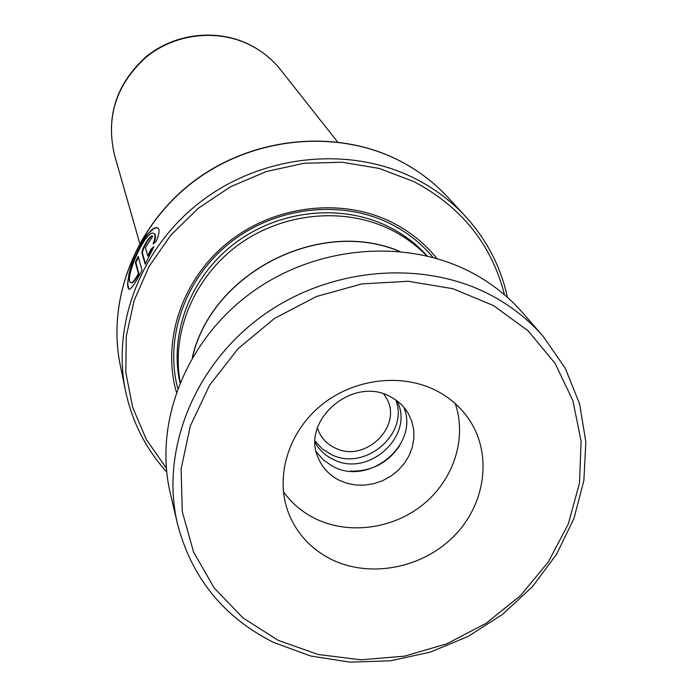 <?xml version="1.0" encoding="UTF-8"?>
<svg xmlns="http://www.w3.org/2000/svg" width="697" height="697" viewBox="0 0 697 697"><rect width="100%" height="100%" fill="white"/><g stroke="black" fill="none" stroke-linecap="round" stroke-linejoin="round"><path stroke-width="1.05" d="M315.218 442.708C319.514 450.323 325.752 456.012 333.933 459.759C369.201 477.68 415.194 434.928 396.924 400.836M315.21 441.262L322.441 449.042L331.606 454.697C364.897 471.555 409.357 433.822 395.765 399.991M317.405 428.002L318.877 431.896C322.31 439.197 327.79 444.599 335.318 448.084C365.42 463.479 403.842 425.336 386.016 397.49L383.716 394.023M399.259 251.312C319.444 217.752 211.862 272.875 192.485 357.273M426.616 255.79C416.196 245.022 404.094 236.231 390.303 229.435C343.865 206.634 282.59 212.602 238.322 244.908C194.054 277.24 171.096 332.565 180.14 382.087M436.897 258.509C424.63 243.192 409.418 231.029 391.287 222.021C341.269 197.356 274.679 205.223 228.529 241.998C182.344 278.756 161.643 340.092 176.341 392.028M433.046 257.42C421.215 243.209 406.76 231.874 389.693 223.415C340.885 199.368 276.029 206.756 230.698 242.251C185.341 277.737 164.335 337.261 177.709 388.264M504.515 294.822C491.751 244.577 461.475 206.809 413.687 181.516L379.238 168.439L342.21 162.244L304.066 163.264L266.359 171.523L230.62 186.709L198.331 208.229L170.8 235.168L149.114 266.402L134.094 300.642L126.262 336.485L125.808 372.486L132.639 407.275L146.361 439.528L166.322 468.114M166.688 471.939C145.839 448.868 132.125 421.894 125.547 391C111.433 322.824 142.005 245.205 203.35 199.717C264.668 154.22 350.312 146.039 414.454 178.249C434.126 188.164 451.22 200.971 465.735 216.68C486.968 240.064 500.864 266.951 507.407 297.349M142.031 270.201L138.215 256.426L135.357 262.342L138.407 273.677C134.634 280.377 132.09 283.357 130.766 282.599C123.691 279.131 146.919 226.211 154.342 233.843C155.518 235.142 155.091 238.513 153.052 243.967L156.224 241.371C159.073 234.366 159.744 230.01 158.245 228.294L156.442 227.736L153.758 228.694L146.649 234.976L139.034 246.137L135.654 252.906L132.796 260.016L128.989 273.712L127.751 284.202L128.814 289.116C130.87 289.804 135.27 283.505 142.031 270.201M147.799 255.86L145.403 247.705L152.599 236.475C151.441 232.38 140.567 250.075 142.11 253.473L145.176 264.233L153.924 246.677L150.857 249.317L147.799 255.86L148.304 256.13L151.345 249.604L150.857 249.317M399.703 251.356C319.653 217.386 211.444 272.841 192.259 357.657M152.599 236.475C150.386 234.723 141.16 250.929 142.615 253.725L142.11 253.473M142.615 253.725L145.464 263.684M153.384 247.836L151.345 249.604M158.219 228.267C146.884 221.088 120.703 285.317 129.363 289.272L129.407 289.307M138.442 257.237L135.88 262.56L135.357 262.342M135.88 262.56L138.938 273.895L138.407 273.677M138.938 273.895C135.174 280.56 132.639 283.522 131.315 282.773L131.306 282.773M154.804 234.148L154.342 233.843L154.804 234.148C155.91 235.412 155.614 238.444 153.898 243.262M493.65 305.635L452.963 288.715L408.259 281.283L361.917 283.897L316.482 296.504L274.479 318.459L238.217 348.544L209.684 385.049L190.351 425.937L181.115 468.924L182.283 511.703L193.583 552.068L214.223 588.024L242.957 617.89L278.216 640.36L318.207 654.5L360.976 659.806L404.53 656.147L446.873 643.784L486.097 623.31L520.432 595.656L548.286 562.035L568.325 523.935L579.495 483.065L581.115 441.323L572.899 400.714L555.047 363.276L528.23 330.988L493.65 305.635M273.773 642.512C223.711 617.403 191.614 577.848 177.482 523.856C160.049 450.628 194.097 364.697 263.17 315.279C332.173 265.784 427.871 259.258 495.576 297.715C513.924 308.135 529.816 321.038 543.251 336.433L565.284 368.286L579.616 403.946L585.837 441.889L583.859 480.599L573.919 518.568L556.52 554.359L532.412 586.682L502.546 614.379L468.053 636.457L430.215 652.139L390.39 660.817L350.042 662.15L310.67 656.008L273.773 642.512M330.578 559.003C369.001 578.405 421.371 568.752 453.338 536.777C485.452 504.959 492.762 454.775 469.212 419.672C461.353 408.015 451.037 398.684 438.274 391.679C403.458 372.686 354.738 378.062 321.57 404.957C288.34 431.791 274.818 476.582 288.288 512.382C296.356 533.066 310.453 548.609 330.578 559.003M283.409 491.664C291.398 502.859 301.644 511.668 314.138 518.08C347.576 535.096 392.263 529.432 422.931 504.654C453.625 479.902 467.225 438.361 455.246 403.607M338.507 479.928L346.775 483.248L355.653 484.999L364.836 485.129L374.001 483.64L382.836 480.573L391.043 476.042L398.335 470.205L404.452 463.261L409.191 455.446L412.371 447.038L413.896 438.308L413.687 429.579L411.753 421.145L408.154 413.304C404.103 406.517 398.484 401.167 391.322 397.264C353.588 374.437 299.37 420.91 318.782 459.105C322.894 468.21 329.472 475.154 338.507 479.928M403.79 407.222C419.821 444.947 368.321 487.037 332.216 466.014L323.373 459.959L316.394 452.004M177.482 523.856L170.303 493.293C153.427 422.356 186.143 339.387 252.575 291.782C318.947 244.107 411.108 237.956 476.521 275.237C494.251 285.343 509.62 297.846 522.628 312.753L543.251 336.433M350.452 471.155C371.266 471.538 387.593 463.165 399.442 446.054M114.517 155.1C105.613 116.599 116.199 83.753 146.274 56.57C175.252 33.003 217.542 28.377 250.24 45.026C262.246 51.195 272.396 59.498 280.699 69.944C272.483 59.602 262.412 51.369 250.484 45.253C217.926 28.673 175.505 33.299 146.431 56.91C116.286 84.154 105.648 116.887 114.517 155.1L139.731 243.305M427.191 255.921C416.205 243.741 403.145 233.904 388.02 226.438C341.129 203.376 279.079 209.919 234.933 243.236C190.786 276.561 169.014 333.061 179.913 382.627M398.379 160.171C336.451 128.98 253.996 136.769 195.012 180.584C136.011 224.399 106.615 299.292 120.267 365.263C106.589 299.109 136.002 224.181 194.942 180.401C253.856 136.629 336.242 128.832 398.266 160.075C417.285 169.685 433.839 182.117 447.927 197.364C433.882 182.161 417.364 169.763 398.379 160.171M120.267 365.263L125.547 391M447.927 197.364L465.735 216.68M280.699 69.944L337.566 141.927M129.363 289.272L128.814 289.116"/></g></svg>
